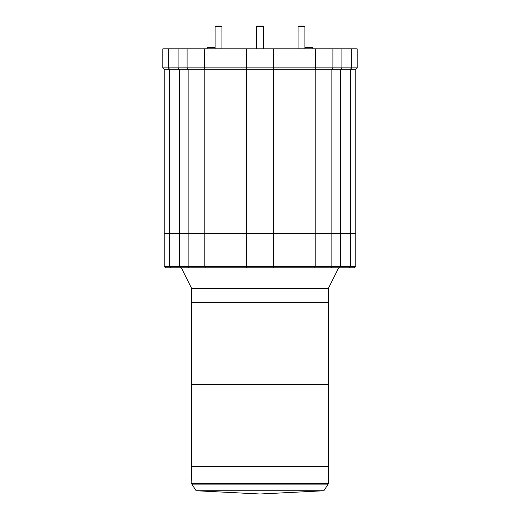 <?xml version="1.0" encoding="UTF-8"?>
<svg xmlns="http://www.w3.org/2000/svg" width="520" height="520" viewBox="0 0 520 520"><rect width="100%" height="100%" fill="white"/><g stroke="black" fill="none" stroke-linecap="round" stroke-linejoin="round"><path stroke-width="0.78" d="M298.058 26.682L298.74 26L304.213 26L304.902 26.682L298.058 26.682L298.058 48.854M304.902 26.682L304.902 48.854M312.877 48.854L312.877 47.483L304.902 47.483M256.581 26.682L257.264 26L262.736 26L263.419 26.682L256.581 26.682L256.581 48.854M215.098 26.682L215.787 26L221.26 26L221.942 26.682L215.098 26.682L215.098 48.854M221.942 26.682L221.942 48.854M215.098 47.483L207.123 47.483L207.123 48.854M328.419 288.327L328.419 302.01L191.581 302.01L191.581 288.327L328.419 288.327L338.683 267.8M191.581 288.327L181.317 267.8M191.581 384.391L328.419 384.391L328.419 302.283L191.581 302.283L191.581 384.391M191.581 466.629L328.419 466.629L328.419 384.527L191.581 384.527L191.581 466.629M191.581 483.756L328.419 483.756L328.419 466.772L191.581 466.772L191.841 484.126L328.159 484.126L328.419 483.756M323.85 490.757L260 494L196.15 490.757L260 494L323.85 490.757L260 494L196.15 490.757L323.85 490.757L328.159 484.126M196.15 490.757L191.841 484.126M168.272 48.854L168.272 67.873L162.845 67.873L162.845 48.854L357.156 48.854L357.156 67.873L355.791 69.245L355.791 233.454L350.389 233.454L350.389 69.245L355.791 69.245M351.728 48.854L351.728 67.873L357.156 67.873M341.9 48.854L341.9 67.873L351.728 67.873L350.389 69.245L340.62 69.245L340.62 233.454L350.389 233.454M332.897 48.854L332.897 67.873L341.9 67.873L340.62 69.245L331.858 69.245L331.858 233.454L340.62 233.454M315.64 48.854L315.64 67.873L332.897 67.873L331.858 69.245L315.172 69.245L315.172 233.454L331.858 233.454M273.683 48.854L273.683 67.873L315.64 67.873L315.172 69.245L273.559 69.245L273.559 233.454L315.172 233.454M246.317 48.854L246.317 67.873L273.683 67.873L273.559 69.245L246.441 69.245L246.441 233.454L273.559 233.454M204.36 48.854L204.36 67.873L246.317 67.873L246.441 69.245L204.828 69.245L204.828 233.454L246.441 233.454M187.103 48.854L187.103 67.873L204.36 67.873L204.828 69.245L188.143 69.245L188.143 233.454L204.828 233.454M178.1 48.854L178.1 67.873L187.103 67.873L188.143 69.245L179.381 69.245L179.381 233.454L188.143 233.454M162.845 67.873L164.209 69.245L169.611 69.245L168.272 67.873L178.1 67.873L179.381 69.245L169.611 69.245L169.611 233.454L179.381 233.454M164.209 69.245L164.209 233.454L169.611 233.454M169.611 233.727L169.611 266.428L164.209 266.428L164.209 233.727L355.791 233.727L355.791 266.428L354.419 267.8L349.05 267.8L350.389 266.428L355.791 266.428M350.389 233.727L350.389 266.428L340.62 266.428L339.339 267.8L349.05 267.8M340.62 233.727L340.62 266.428L331.858 266.428L330.824 267.8L339.339 267.8M331.858 233.727L331.858 266.428L315.172 266.428L314.711 267.8L330.824 267.8M315.172 233.727L315.172 266.428L273.559 266.428L273.436 267.8L314.711 267.8M273.559 233.727L273.559 266.428L246.441 266.428L246.565 267.8L273.436 267.8M246.441 233.727L246.441 266.428L204.828 266.428L205.29 267.8L246.565 267.8M204.828 233.727L204.828 266.428L188.143 266.428L189.176 267.8L205.29 267.8M188.143 233.727L188.143 266.428L179.381 266.428L180.661 267.8L189.176 267.8M179.381 233.727L179.381 266.428L169.611 266.428L170.95 267.8L180.661 267.8M164.209 266.428L165.581 267.8L170.95 267.8M263.419 26.682L263.419 48.854"/></g></svg>
